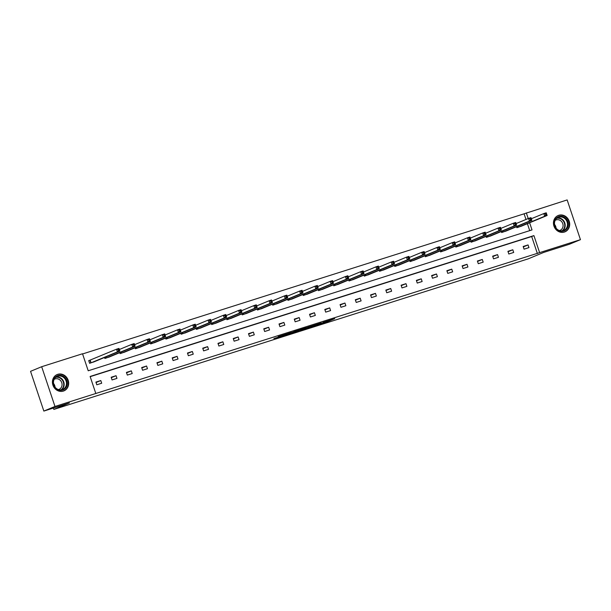 <?xml version="1.0" encoding="UTF-8"?>
<svg xmlns="http://www.w3.org/2000/svg" width="611" height="611" viewBox="0 0 611 611"><rect width="100%" height="100%" fill="white"/><g stroke="black" fill="none" stroke-linecap="round" stroke-linejoin="round"><path stroke-width="0.92" d="M314.833 325.785L326.801 321.974L334.759 318.659L322.959 322.409L325.663 321.783L314.833 325.785M57.747 374.329A8.837 7.996 -112.5 0 1 68.065 379.958A8.837 7.996 -112.5 0 1 63.941 390.872A8.837 7.996 -112.5 0 1 63.353 391.086A8.837 7.996 -112.5 0 1 53.035 385.449A8.837 7.996 -112.5 0 1 57.159 374.543A8.837 7.996 -112.5 0 1 57.747 374.329M558.775 215.293A8.837 7.996 -112.5 0 1 569.093 220.93A8.837 7.996 -112.5 0 1 564.961 231.836A8.837 7.996 -112.5 0 1 564.381 232.05A8.837 7.996 -112.5 0 1 554.062 226.421A8.837 7.996 -112.5 0 1 558.187 215.507A8.837 7.996 -112.5 0 1 558.775 215.293M273.896 338.509L283.542 335.706L291.5 332.392L278.158 336.646L288.972 333.293L283.542 335.569L273.896 338.509M525.987 219.471L524.093 213.812L567.153 199.927L580.45 239.665L569.322 244.285L543.744 252.404L528.171 258.865L53.852 409.423L69.425 402.955L43.847 411.073L54.975 406.46L41.678 366.715L82.516 353.754L88.213 370.778L532.013 229.912L529.615 222.755M580.45 239.665L539.612 252.626L533.915 235.602L90.115 376.468L95.812 393.492L54.975 406.46M95.812 393.492L539.612 252.626M300.154 330.429L313.405 326.228L321.363 322.913L308.02 327.168L300.154 330.429M297.076 331.452L285.131 335.218L294.487 331.422L306.539 327.611L297.045 331.361M43.847 411.073L30.55 371.335L41.678 366.715M53.386 408.049L53.852 409.423M104.542 357.466L104.871 358.458L109.728 356.801M135.062 347.774L135.39 348.774L140.247 347.117M165.581 338.089L165.909 339.082L170.767 337.425M196.1 328.405L196.429 329.398L201.286 327.74M226.62 318.713L226.948 319.713L231.806 318.056M257.139 309.029L257.468 310.021L262.325 308.364M287.659 299.344L287.987 300.337L292.845 298.68M318.178 289.652L318.507 290.653L323.364 288.995M348.69 279.968L349.026 280.961L353.884 279.303M379.21 270.276L379.546 271.276L384.403 269.619M409.729 260.591L410.065 261.584L414.922 259.927M440.248 250.907L440.584 251.9L445.442 250.243M470.768 241.215L471.104 242.216L475.961 240.558M501.287 231.531L501.623 232.524L506.481 230.866M529.722 230.637L527.392 223.679M524.093 213.812L82.584 353.952M516.547 226.689L516.883 227.682L521.741 226.024M486.028 236.373L486.364 237.366L491.221 235.709M455.508 246.065L455.844 247.058L460.702 245.401M424.989 255.749L425.325 256.742L430.182 255.085M394.469 265.434L394.805 266.434L399.663 264.777M363.95 275.126L364.286 276.119L369.143 274.461M333.438 284.81L333.766 285.803L338.624 284.146M302.919 294.494L303.247 295.495L308.104 293.838M272.399 304.186L272.727 305.179L277.585 303.522M241.88 313.871L242.208 314.864L247.065 313.206M211.36 323.563L211.689 324.556L216.546 322.898M180.841 333.247L181.169 334.24L186.027 332.583M150.321 342.931L150.65 343.932L155.507 342.275M119.802 352.623L120.13 353.616L124.988 351.959M89.809 360.269L88.717 360.62L89.611 363.301L94.468 361.643M528.21 218.547L526.315 212.888M537.382 253.55L531.692 236.526L90.184 376.666M531.692 236.526L533.915 235.602M95.904 382.096L100.792 380.546L101.693 383.234L96.798 384.785L95.904 382.096M111.164 377.254L116.052 375.704L116.953 378.385L112.057 379.943L111.164 377.254M126.424 372.412L131.312 370.862L132.213 373.542L127.317 375.093L126.424 372.412M141.683 367.57L146.571 366.012L147.472 368.7L142.577 370.251L141.683 367.57M156.943 362.728L161.831 361.17L162.732 363.858L157.837 365.409L156.943 362.728M172.203 357.878L177.091 356.328L177.992 359.016L173.096 360.566L172.203 357.878M187.462 353.036L192.35 351.485L193.252 354.166L188.356 355.724L187.462 353.036M202.722 348.194L207.61 346.643L208.511 349.324L203.616 350.882L202.722 348.194M217.982 343.351L222.87 341.793L223.771 344.482L218.875 346.032L217.982 343.351M233.242 338.509L238.13 336.951L239.031 339.64L234.135 341.19L233.242 338.509M248.501 333.659L253.389 332.109L254.291 334.797L249.395 336.348L248.501 333.659M263.761 328.817L268.649 327.267L269.55 329.948L264.655 331.506L263.761 328.817M279.021 323.975L283.909 322.425L284.81 325.105L279.914 326.664L279.021 323.975M294.281 319.133L299.169 317.583L300.07 320.263L295.174 321.814L294.281 319.133M309.54 314.291L314.428 312.733L315.329 315.421L310.434 316.972L309.54 314.291M324.8 309.441L329.688 307.891L330.589 310.579L325.694 312.129L324.8 309.441M340.06 304.599L344.948 303.048L345.849 305.737L340.953 307.287L340.06 304.599M355.312 299.757L360.207 298.206L361.109 300.887L356.213 302.445L355.312 299.757M370.572 294.914L375.467 293.364L376.361 296.045L371.473 297.595L370.572 294.914M385.831 290.072L390.727 288.514L391.62 291.203L386.732 292.753L385.831 290.072M401.091 285.222L405.987 283.672L406.88 286.36L401.992 287.911L401.091 285.222M416.351 280.38L421.246 278.83L422.14 281.518L417.252 283.069L416.351 280.38M431.61 275.538L436.506 273.988L437.4 276.668L432.512 278.226L431.61 275.538M446.87 270.696L451.766 269.145L452.659 271.826L447.771 273.377L446.87 270.696M462.13 265.854L467.025 264.296L467.919 266.984L463.031 268.535L462.13 265.854M477.39 261.012L482.285 259.454L483.179 262.142L478.291 263.692L477.39 261.012M492.649 256.162L497.545 254.611L498.439 257.3L493.551 258.85L492.649 256.162M507.909 251.32L512.805 249.769L513.698 252.45L508.81 254.008L507.909 251.32M523.169 246.477L528.064 244.927L528.958 247.608L524.07 249.166L523.169 246.477M528.064 244.927L523.314 246.897M512.805 249.769L508.054 251.74M497.545 254.611L492.794 256.582M482.285 259.454L477.535 261.432M467.025 264.296L462.275 266.274M451.766 269.145L447.015 271.116M436.506 273.988L431.756 275.958M421.246 278.83L416.496 280.8M405.987 283.672L401.236 285.643M390.727 288.514L385.976 290.492M375.467 293.364L370.717 295.334M360.207 298.206L355.457 300.177M344.948 303.048L340.197 305.019M329.688 307.891L324.937 309.861M314.428 312.733L309.678 314.711M299.169 317.583L294.418 319.553M283.909 322.425L279.158 324.395M268.649 327.267L263.899 329.237M253.389 332.109L248.639 334.08M238.13 336.951L233.379 338.929M222.87 341.793L218.119 343.772M207.61 346.643L202.86 348.614M192.35 351.485L187.6 353.456M177.091 356.328L172.34 358.298M161.831 361.17L157.08 363.14M146.571 366.012L141.821 367.99M131.312 370.862L126.561 372.832M116.052 375.704L111.301 377.674M100.792 380.546L96.042 382.517M311.564 326.793L319.507 323.555L313.214 325.671L308.196 327.786L311.564 326.793M293.356 332.453L300.413 330.016L293.356 332.453L293.165 331.872M520.679 226.475L547.128 215.484L544.684 216.256L543.782 213.575L531.341 218.738M545.363 213.903L543.782 213.575L546.234 212.796L547.128 215.484L546.349 213.598L545.363 213.903L545.722 214.98L546.708 214.667M545.722 214.98L544.684 216.256L517.975 227.338M546.349 213.598L546.234 212.796M505.419 231.317L531.868 220.327L529.424 221.106L528.523 218.417L516.081 223.588M530.104 218.753L528.523 218.417L530.974 217.638L531.868 220.327L531.089 218.44L530.104 218.753L530.463 219.823L531.448 219.509M530.463 219.823L529.424 221.106L502.716 232.18M531.089 218.44L530.974 217.638M490.159 236.167L516.608 225.169L514.164 225.948L513.263 223.259L500.821 228.43M514.844 223.595L513.263 223.259L515.715 222.488L516.608 225.169L515.829 223.282L514.844 223.595L515.21 224.665L516.188 224.359M515.21 224.665L514.164 225.948L487.456 237.022M515.829 223.282L515.715 222.488M565.725 218.379A7.645 6.92 -112.5 0 1 566.618 229.049A7.645 6.92 -112.5 0 1 556.713 229.262A7.645 6.92 -112.5 0 1 555.819 218.593A7.645 6.92 -112.5 0 1 565.725 218.379M556.827 228.949A7.08 6.408 67.5 0 0 563.709 230.454A7.08 6.408 67.5 0 0 565.167 218.875A7.08 6.408 67.5 0 0 558.278 217.371A7.08 6.408 67.5 0 0 556.827 228.949M554.559 224.466A5.575 5.048 -112.5 0 1 556.056 228.086M555.17 220.357A5.575 5.048 -112.5 0 1 555.819 220.029A5.575 5.048 -112.5 0 1 561.242 221.213A5.575 5.048 -112.5 0 1 560.096 230.324A5.575 5.048 -112.5 0 1 559.401 230.553M563.762 232.218A8.783 7.951 67.5 0 0 564.587 231.936A8.783 7.951 67.5 0 0 566.389 217.577A8.783 7.951 67.5 0 0 557.851 215.714A8.783 7.951 67.5 0 0 557.072 216.095M64.697 377.415A7.645 6.92 -112.5 0 1 65.598 388.084A7.645 6.92 -112.5 0 1 55.693 388.291A7.645 6.92 -112.5 0 1 54.791 377.621A7.645 6.92 -112.5 0 1 64.697 377.415M55.8 387.985A7.08 6.408 67.5 0 0 62.689 389.49A7.08 6.408 67.5 0 0 64.147 377.911A7.08 6.408 67.5 0 0 57.258 376.407A7.08 6.408 67.5 0 0 55.8 387.985M53.531 383.502A5.575 5.048 -112.5 0 1 55.036 387.114M54.15 379.393A5.575 5.048 -112.5 0 1 54.799 379.057A5.575 5.048 -112.5 0 1 60.222 380.241A5.575 5.048 -112.5 0 1 59.076 389.36A5.575 5.048 -112.5 0 1 58.381 389.581M62.742 391.246A8.783 7.951 67.5 0 0 63.567 390.964A8.783 7.951 67.5 0 0 65.369 376.605A8.783 7.951 67.5 0 0 56.831 374.742A8.783 7.951 67.5 0 0 56.044 375.123M474.9 241.009L501.348 230.011L498.904 230.79L498.003 228.102L485.562 233.272M499.584 228.438L498.003 228.102L500.455 227.33L501.348 230.011L500.569 228.124L499.584 228.438L499.951 229.515L500.928 229.201M499.951 229.515L498.904 230.79L472.196 241.864M500.569 228.124L500.455 227.33M459.64 245.851L486.089 234.853L483.645 235.632L482.743 232.951L470.302 238.114M484.324 233.28L482.743 232.951L485.195 232.172L486.089 234.853L485.31 232.967L484.324 233.28L484.691 234.357L485.669 234.044M484.691 234.357L483.645 235.632L456.936 246.707M485.31 232.967L485.195 232.172M444.38 250.693L470.829 239.703L468.385 240.474L467.484 237.794L455.042 242.957M469.072 238.122L467.484 237.794L469.935 237.015L470.829 239.703L470.05 237.816L469.072 238.122L469.431 239.199L470.409 238.886M469.431 239.199L468.385 240.474L441.677 251.556M470.05 237.816L469.935 237.015M429.121 255.535L455.569 244.545L453.125 245.316L452.224 242.636L439.783 247.806M453.813 242.964L452.224 242.636L454.676 241.857L455.569 244.545L454.79 242.659L453.813 242.964L454.172 244.041L455.149 243.728M454.172 244.041L453.125 245.316L426.417 256.399M454.79 242.659L454.676 241.857M413.861 260.385L440.31 249.387L437.866 250.166L436.964 247.478L424.523 252.649M438.553 247.814L436.964 247.478L439.416 246.699L440.31 249.387L439.53 247.501L438.553 247.814L438.912 248.883L439.889 248.578M438.912 248.883L437.866 250.166L411.157 261.241M439.53 247.501L439.416 246.699M398.601 265.227L425.05 254.229L422.606 255.008L421.705 252.32L409.263 257.491M423.293 252.656L421.705 252.32L424.156 251.549L425.05 254.229L424.271 252.343L423.293 252.656L423.652 253.725L424.63 253.42M423.652 253.725L422.606 255.008L395.897 266.083M424.271 252.343L424.156 251.549M383.341 270.07L409.79 259.072L407.346 259.851L406.445 257.162L394.003 262.333M408.033 257.498L406.445 257.162L408.896 256.391L409.79 259.072L409.011 257.185L408.033 257.498L408.392 258.575L409.37 258.262M408.392 258.575L407.346 259.851L380.638 270.925M409.011 257.185L408.896 256.391M368.082 274.912L394.53 263.921L392.086 264.693L391.193 262.012L378.744 267.175M392.774 262.34L391.193 262.012L393.637 261.233L394.53 263.921L393.751 262.035L392.774 262.34L393.133 263.417L394.11 263.104M393.133 263.417L392.086 264.693L365.378 275.767M393.751 262.035L393.637 261.233M352.822 279.754L379.271 268.764L376.827 269.535L375.933 266.854L363.484 272.017M377.514 267.183L375.933 266.854L378.377 266.075L379.271 268.764L378.492 266.877L377.514 267.183L377.873 268.26L378.851 267.946M377.873 268.26L376.827 269.535L350.118 280.617M378.492 266.877L378.377 266.075M337.562 284.604L364.011 273.606L361.567 274.385L360.673 271.696L348.224 276.867M362.254 272.032L360.673 271.696L363.117 270.917L364.011 273.606L363.232 271.719L362.254 272.032L362.613 273.102L363.591 272.796M362.613 273.102L361.567 274.385L334.859 285.459M363.232 271.719L363.117 270.917M322.303 289.446L348.751 278.448L346.307 279.227L345.414 276.539L332.964 281.709M346.995 276.875L345.414 276.539L347.858 275.767L348.751 278.448L347.972 276.562L346.995 276.875L347.354 277.944L348.331 277.638M347.354 277.944L346.307 279.227L319.599 290.301M347.972 276.562L347.858 275.767M307.043 294.288L333.491 283.29L331.047 284.069L330.154 281.381L317.705 286.551M331.735 281.717L330.154 281.381L332.598 280.609L333.491 283.29L332.712 281.404L331.735 281.717L332.094 282.794L333.071 282.481M332.094 282.794L331.047 284.069L304.339 295.144M332.712 281.404L332.598 280.609M291.783 299.13L318.232 288.14L315.788 288.911L314.894 286.231L302.445 291.394M316.475 286.559L314.894 286.231L317.338 285.452L318.232 288.14L317.453 286.254L316.475 286.559L316.834 287.636L317.812 287.323M316.834 287.636L315.788 288.911L289.079 299.986M317.453 286.254L317.338 285.452M276.523 303.973L302.972 292.982L300.528 293.754L299.634 291.073L287.185 296.236M301.215 291.401L299.634 291.073L302.078 290.294L302.972 292.982L302.193 291.096L301.215 291.401L301.574 292.478L302.552 292.165M301.574 292.478L300.528 293.754L273.82 304.836M302.193 291.096L302.078 290.294M261.264 308.822L287.712 297.824L285.268 298.603L284.375 295.915L271.926 301.086M285.956 296.251L284.375 295.915L286.819 295.136L287.712 297.824L286.933 295.938L285.956 296.251L286.315 297.32L287.292 297.015M286.315 297.32L285.268 298.603L258.56 309.678M286.933 295.938L286.819 295.136M246.004 313.664L272.453 302.666L270.009 303.446L269.115 300.757L256.666 305.928M270.696 301.093L269.115 300.757L271.559 299.986L272.453 302.666L271.674 300.78L270.696 301.093L271.055 302.162L272.032 301.857M271.055 302.162L270.009 303.446L243.3 314.52M271.674 300.78L271.559 299.986M230.744 318.507L257.193 307.509L254.749 308.288L253.855 305.599L241.406 310.77M255.436 305.935L253.855 305.599L256.299 304.828L257.193 307.509L256.414 305.622L255.436 305.935L255.795 307.012L256.773 306.699M255.795 307.012L254.749 308.288L228.048 319.362M256.414 305.622L256.299 304.828M215.484 323.349L241.941 312.358L239.489 313.13L238.595 310.449L226.146 315.612M240.176 310.778L238.595 310.449L241.04 309.67L241.941 312.358L241.154 310.464L240.176 310.778L240.535 311.854L241.513 311.541M240.535 311.854L239.489 313.13L212.788 324.204M241.154 310.464L241.04 309.67M200.225 328.191L226.681 317.201L224.229 317.972L223.336 315.291L210.887 320.454M224.917 315.62L223.336 315.291L225.78 314.512L226.681 317.201L225.894 315.314L224.917 315.62L225.276 316.697L226.253 316.383M225.276 316.697L224.229 317.972L197.529 329.054M225.894 315.314L225.78 314.512M184.965 333.033L211.421 322.043L208.97 322.822L208.076 320.133L195.627 325.304M209.657 320.462L208.076 320.133L210.52 319.354L211.421 322.043L210.635 320.156L209.657 320.462L210.016 321.539L210.994 321.226M210.016 321.539L208.97 322.822L182.269 333.896M210.635 320.156L210.52 319.354M169.705 337.883L196.162 326.885L193.71 327.664L192.816 324.976L180.367 330.146M194.397 325.312L192.816 324.976L195.26 324.204L196.162 326.885L195.375 324.999L194.397 325.312L194.756 326.381L195.734 326.075M194.756 326.381L193.71 327.664L167.009 338.738M195.375 324.999L195.26 324.204M154.446 342.725L180.902 331.727L178.45 332.506L177.557 329.818L165.107 334.988M179.138 330.154L177.557 329.818L180.001 329.046L180.902 331.727L180.115 329.841L179.138 330.154L179.497 331.223L180.474 330.918M179.497 331.223L178.45 332.506L151.749 343.581M180.115 329.841L180.001 329.046M139.186 347.567L165.642 336.569L163.19 337.348L162.297 334.668L149.848 339.831M163.878 334.996L162.297 334.668L164.741 333.889L165.642 336.569L164.855 334.683L163.878 334.996L164.237 336.073L165.214 335.76M164.237 336.073L163.19 337.348L136.49 348.423M164.855 334.683L164.741 333.889M123.926 352.41L150.382 341.419L147.931 342.191L147.037 339.51L134.588 344.673M148.618 339.838L147.037 339.51L149.481 338.731L150.382 341.419L149.596 339.533L148.618 339.838L148.977 340.915L149.955 340.602M148.977 340.915L147.931 342.191L121.23 353.273M149.596 339.533L149.481 338.731M108.666 357.252L135.123 346.261L132.671 347.033L131.777 344.352L119.328 349.523M133.358 344.68L131.777 344.352L134.221 343.573L135.123 346.261L134.336 344.375L133.358 344.68L133.717 345.757L134.695 345.444M133.717 345.757L132.671 347.033L105.97 358.115M134.336 344.375L134.221 343.573M93.414 362.102L119.863 351.104L117.411 351.883L116.518 349.194L88.732 360.666M118.099 349.53L116.518 349.194L118.962 348.415L119.863 351.104L119.076 349.217L118.099 349.53L118.458 350.599L119.435 350.294M118.458 350.599L117.411 351.883L90.711 362.957M119.076 349.217L118.962 348.415M326.602 321.378L326.801 321.974M325.235 321.951L325.403 322.463M308.303 327.053L308.494 327.626M295.029 331.246L295.182 331.697M517.968 226.101L518.334 227.2M517.731 226.192L518.097 227.292M502.708 230.943L503.074 232.043M502.471 231.042L502.838 232.134M487.448 235.785L487.815 236.885M487.211 235.884L487.578 236.976M557.171 217.982A7.08 6.408 -112.5 0 1 562.846 219.838A7.08 6.408 -112.5 0 1 562.502 230.813M561.883 230.889A6.851 6.202 67.5 0 0 562.494 220.097A6.851 6.202 67.5 0 0 556.682 218.364M56.151 377.01A7.08 6.408 -112.5 0 1 61.826 378.873A7.08 6.408 -112.5 0 1 61.474 389.841M60.856 389.917A6.851 6.202 67.5 0 0 61.467 379.125A6.851 6.202 67.5 0 0 55.662 377.399M472.188 240.627L472.555 241.727M471.952 240.726L472.318 241.819M456.929 245.469L457.295 246.569M456.692 245.569L457.059 246.661M441.669 250.319L442.036 251.419M441.432 250.411L441.799 251.511M426.409 255.161L426.776 256.261M426.173 255.261L426.539 256.353M411.15 260.003L411.516 261.103M410.913 260.103L411.279 261.195M395.89 264.846L396.256 265.945M395.653 264.945L396.02 266.037M380.63 269.688L380.997 270.788M380.401 269.787L380.76 270.879M365.37 274.538L365.737 275.637M365.141 274.629L365.5 275.729M350.111 279.38L350.477 280.48M349.882 279.471L350.24 280.571M334.851 284.222L335.225 285.322M334.622 284.321L334.981 285.413M319.591 289.064L319.965 290.164M319.362 289.163L319.729 290.256M304.331 293.906L304.706 295.006M304.102 294.006L304.469 295.098M289.072 298.748L289.446 299.856M288.843 298.848L289.209 299.94M273.812 303.598L274.186 304.698M273.583 303.69L273.949 304.79M258.552 308.44L258.927 309.54M258.323 308.54L258.69 309.632M243.293 313.283L243.667 314.382M243.063 313.382L243.43 314.474M228.033 318.125L228.407 319.225M227.804 318.224L228.17 319.316M212.773 322.967L213.147 324.067M212.544 323.066L212.911 324.158M197.513 327.817L197.888 328.917M197.284 327.908L197.651 329.008M182.254 332.659L182.628 333.759M182.025 332.758L182.391 333.85M167.002 337.501L167.368 338.601M166.765 337.6L167.131 338.693M151.742 342.343L152.108 343.443M151.505 342.443L151.872 343.535M136.482 347.185L136.849 348.285M136.245 347.285L136.612 348.377M121.222 352.035L121.589 353.135M120.986 352.127L121.352 353.227M105.963 356.877L106.329 357.977M105.726 356.969L106.093 358.069M90.168 360.131L91.07 362.819M89.932 360.223L90.833 362.911M307.99 327.175L308.196 327.786M292.906 331.979L293.104 332.583M557.851 215.714L557.369 215.912M564.587 231.936L564.106 232.134M56.831 374.742L56.349 374.94M63.567 390.964L63.086 391.162"/></g></svg>
